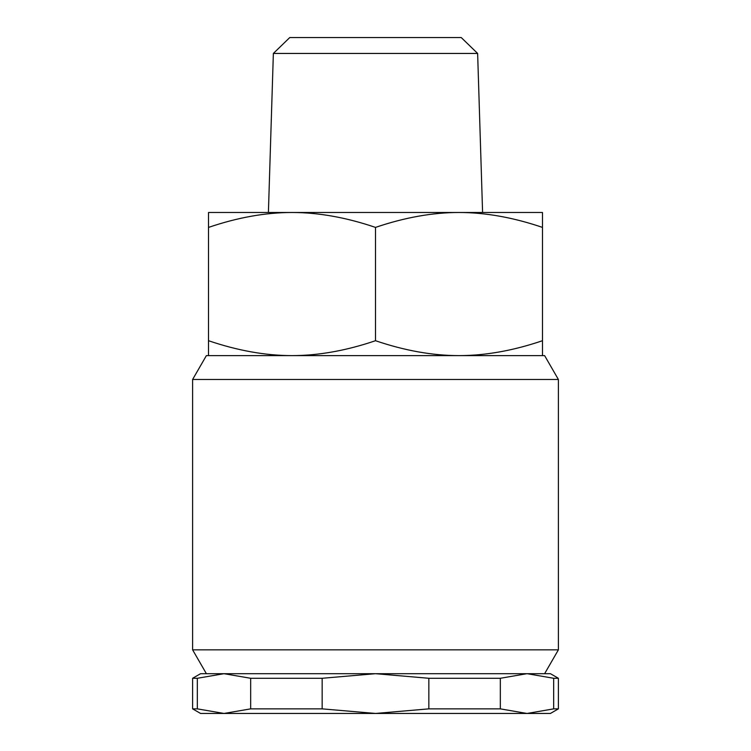 <?xml version="1.0" encoding="UTF-8"?>
<svg xmlns="http://www.w3.org/2000/svg" width="751" height="751" viewBox="0 0 751 751"><rect width="100%" height="100%" fill="white"/><g stroke="black" fill="none" stroke-linecap="round" stroke-linejoin="round"><path stroke-width="1.13" d="M477.636 53.443L273.364 53.443L289.764 37.55L461.236 37.55L477.636 53.443L482.593 212.486M273.364 53.443L268.407 212.486L542.485 212.486L542.485 227.403C513.318 217.48 485.484 212.505 458.992 212.486C432.501 212.505 404.676 217.48 375.5 227.403C346.324 217.48 318.499 212.505 292.008 212.486C265.516 212.505 237.682 217.48 208.515 227.403L208.515 340.71C237.682 350.633 265.516 355.599 292.008 355.617C318.499 355.599 346.324 350.633 375.5 340.71C404.676 350.633 432.501 355.599 458.992 355.617C485.484 355.599 513.318 350.633 542.485 340.71L542.485 355.617M192.613 379.48L206.384 355.617L544.616 355.617L558.387 379.48L192.613 379.48L192.613 649.84L206.384 673.694L223.995 673.694L197.325 678.284L192.613 678.284L192.613 708.86L197.325 708.86L223.995 713.45L200.564 713.45L192.613 708.86M544.616 673.694L558.387 649.84L558.387 379.48M428.84 708.86L500.326 708.86L526.883 713.45L375.5 713.45L428.84 708.86L428.84 678.284L375.5 673.694L550.436 673.694L558.387 678.284L553.675 678.284L527.118 673.694M558.387 649.84L192.613 649.84M197.325 678.284L197.325 708.86M550.436 713.45L527.118 713.45L553.675 708.86L558.387 708.86L550.436 713.45M375.5 713.45L223.995 713.45L250.665 708.86L322.16 708.86L375.5 713.45M250.665 678.284L223.995 673.694L375.5 673.694L322.16 678.284L250.665 678.284L250.665 708.86M322.16 678.284L322.16 708.86M375.5 673.694L526.883 673.694L500.326 678.284L500.326 708.86M553.675 708.86L553.675 678.284M500.326 678.284L428.84 678.284M192.613 678.284L200.564 673.694L223.995 673.694M208.515 355.617L208.515 340.71M208.515 227.403L208.515 212.486L292.008 212.486M375.5 227.403L375.5 340.71M542.485 227.403L542.485 340.71M558.387 678.284L558.387 708.86"/></g></svg>
